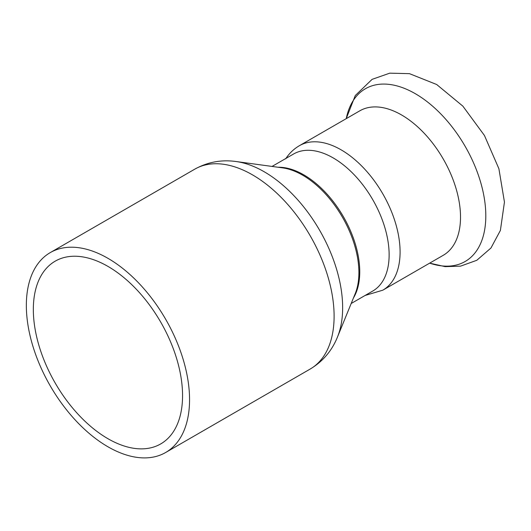 <?xml version="1.0" encoding="UTF-8"?>
<svg xmlns="http://www.w3.org/2000/svg" width="531" height="531" viewBox="0 0 531 531"><rect width="100%" height="100%" fill="white"/><g stroke="black" fill="none" stroke-linecap="round" stroke-linejoin="round"><path stroke-width="0.8" d="M351.183 303.5L372.742 291.054A79.139 45.686 -120 0 0 372.742 199.676A79.139 45.686 -120 0 0 293.603 153.99L272.051 166.429M147.067 457.835A115.406 66.627 -120 0 0 165.652 452.498A115.406 66.627 -120 0 0 165.652 319.237A115.406 66.627 -120 0 0 50.246 252.61A115.406 66.627 -120 0 0 42.626 371.315A115.406 66.627 -120 0 0 147.067 457.835M143.715 448.808A105.516 60.919 -120 0 0 160.701 443.929A105.516 60.919 -120 0 0 160.707 322.091A105.516 60.919 -120 0 0 55.191 261.172A105.516 60.919 -120 0 0 48.221 369.709A105.516 60.919 -120 0 0 143.715 448.808M382.811 290.185A83.42 48.162 60 0 0 382.811 193.861A83.42 48.162 60 0 0 299.391 145.693L359.819 110.813A83.42 48.162 60 0 1 443.239 158.975A83.42 48.162 60 0 1 443.239 255.305L382.811 290.185L365.096 295.468M353.473 297.911A79.139 45.686 -120 0 0 343.365 216.635A79.139 45.686 -120 0 0 278.032 167.245M355.199 293.683A79.577 45.945 -120 0 0 342.422 217.179A79.577 45.945 -120 0 0 282.552 167.862L236.156 161.537A110.986 64.078 -120 0 1 319.655 230.321A110.986 64.078 -120 0 1 337.477 337.026L355.199 293.683M337.477 337.026C331.915 350.785 322.828 361.452 310.204 369.038A115.406 66.627 -120 0 0 310.204 235.777A115.406 66.627 -120 0 0 194.797 169.15C207.681 162.015 221.467 159.473 236.156 161.537M346.232 118.652A99.742 57.587 60 0 1 353.387 100.339A99.742 57.587 60 0 1 471.933 159.32A99.742 57.587 60 0 1 429.652 263.144L445.137 266.642L460.523 266.15L476.778 260.303L490.956 248.017L500.394 230.421L504.45 202.072L498.894 168.705L484.438 135.465L462.873 106.154L436.674 84.509L409.461 73.656L389.747 73.165L372.098 79.351L355.259 95.56L346.219 118.659M194.797 169.15L50.246 252.61M310.204 369.038L165.652 452.498M299.391 145.693C293.809 148.965 289.236 153.346 285.678 158.835"/></g></svg>
